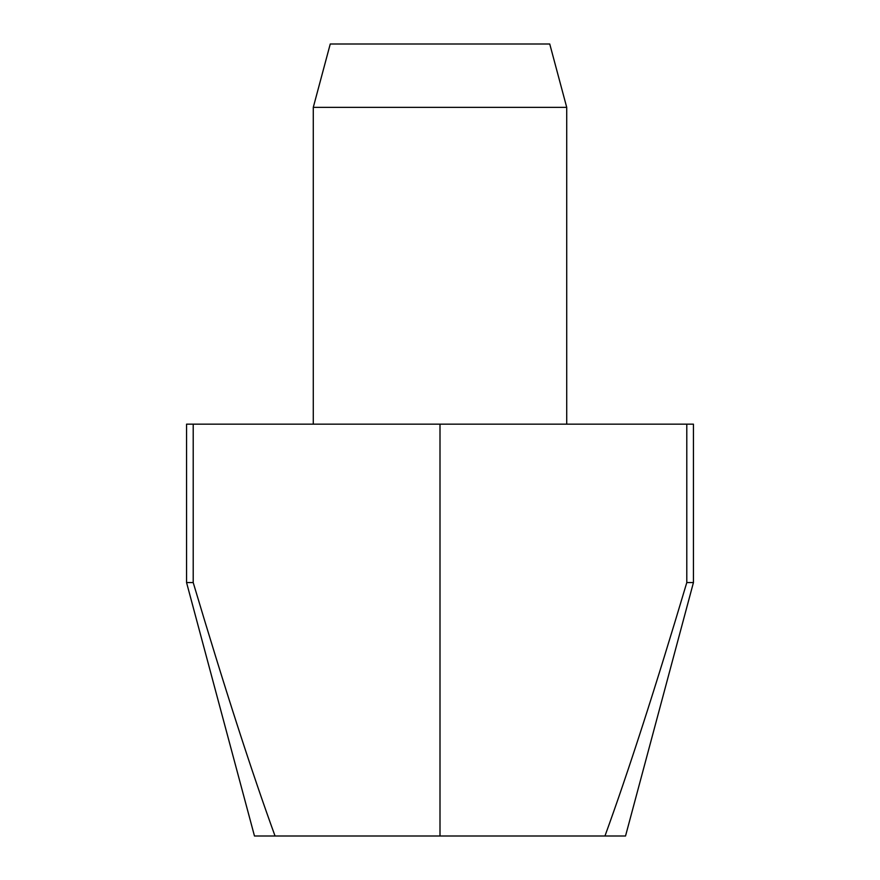 <?xml version="1.0" encoding="UTF-8"?>
<svg xmlns="http://www.w3.org/2000/svg" width="880" height="880" viewBox="0 0 880 880"><rect width="100%" height="100%" fill="white"/><g stroke="black" fill="none" stroke-linecap="round" stroke-linejoin="round"><path stroke-width="1.32" d="M566.72 107.36L313.28 107.36L330.253 44L549.747 44L566.72 107.36L566.72 424.16M686.796 582.56L693.44 582.56L625.526 836L254.474 836L186.56 582.56L186.56 424.16L686.796 424.16L686.796 582.56C655.248 688.369 627.968 772.849 604.945 836M440 424.16L440 836M693.44 582.56L693.44 424.16L686.796 424.16M275.055 836C252.032 772.849 224.752 688.369 193.204 582.56L186.56 582.56M193.204 582.56L193.204 424.16M313.28 424.16L313.28 107.36"/></g></svg>
